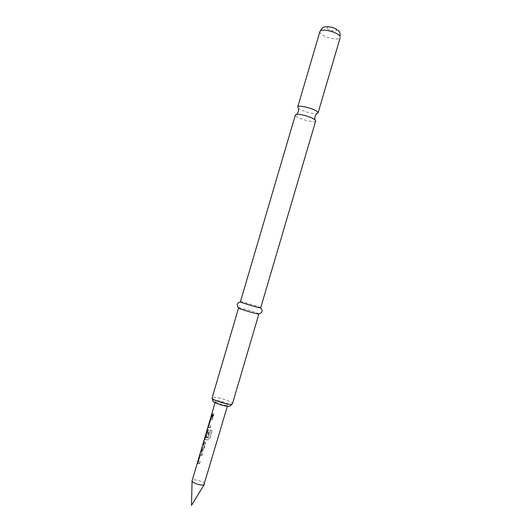 <?xml version="1.0" encoding="UTF-8"?>
<svg xmlns="http://www.w3.org/2000/svg" width="532" height="532" viewBox="0 0 532 532"><rect width="100%" height="100%" fill="white"/><g stroke="black" fill="none" stroke-linecap="round" stroke-linejoin="round"><path stroke-width="0.4" stroke-dasharray="2.66 2" d="M212.567 414.967L212.946 414.827L213.172 416.337L212.175 416.988M315.689 120.95C315.463 123.397 298.173 118.935 295.719 115.816L295.373 114.972M204.408 484.26C205.299 482.325 195.011 478.747 192.597 480.143L192.105 480.635M212.827 400.689L213.452 400.297C216.61 399.346 231.234 404.14 230.296 405.836M232.085 404.134L232.444 403.795C233.488 401.853 216.537 396.307 212.853 397.371L212.128 397.816L212.248 398.295M298.06 107.876L298.652 108.422C301.651 110.962 312.583 114.174 316.48 113.675L316.527 113.815M238.582 307.955L239.294 307.928C242.253 308.228 255.646 312.171 258.306 313.521L258.891 313.927M240.391 301.797L240.989 301.784C244.255 302.143 261.332 307.33 260.7 307.775M197.079 463.738L199.32 463.252L199.859 461.417L197.711 461.843M200.052 456.19L197.724 463.937L199.706 463.498L200.245 461.663L198.31 462.042L200.138 455.838L199.54 455.631L201.675 455.239L202.213 453.404L200.032 453.843L200.637 454.042L200.052 456.19L199.44 456.037M200.717 451.681L203.33 449.613L205.219 443.189L204.554 441.493L203.47 442.012M204.142 439.731L207.653 439.545L209.788 438.155L212.049 430.468L210.306 430.122L208.172 437.371L204.827 437.67M206.649 431.472L207.48 431.312L205.944 436.539L207.181 436.526L208.73 431.266L208.072 429.543L207.453 429.657L207.088 429.863L207.693 430.056L207.128 432.157L206.509 431.997M207.673 427.728L209.847 427.469L210.386 425.633L208.298 425.879M210.133 419.662L212.208 419.462L212.747 417.627L210.619 417.873L211.224 418.066L210.665 420.134L210.054 419.981M211.304 415.725L213.365 415.552L213.904 413.716L211.689 414.076M215.839 401.161C218.047 400.483 228.388 403.874 227.723 405.065L227.324 405.331C225.229 406.062 214.689 402.618 215.413 401.441L215.839 401.161M203.091 443.628L203.902 443.462L202.153 449.407L201.096 450.072M211.789 416.323L213.758 415.765L214.296 413.929L212.308 414.255L211.789 416.323L211.177 416.17M212.335 414.481L211.716 414.322M214.296 413.929L213.904 413.716M213.758 415.765L213.365 415.552M210.665 420.134L208.291 427.914L210.24 427.695L210.778 425.859L208.91 425.979L210.725 419.868L212.601 419.675L213.139 417.846L212.747 417.627M213.139 417.846L211.224 418.066M212.601 419.675L212.208 419.462M210.725 419.868L210.127 419.675M210.665 420.014L210.093 419.828M208.91 425.979L208.338 425.793M208.896 426.079L208.311 425.886M210.778 425.859L210.386 425.633M210.24 427.695L209.847 427.469M208.311 427.967L207.699 427.775M208.757 426.604L208.145 426.451M207.128 432.157L204.76 439.911L207.906 439.758L209.887 438.341L212.148 430.641L210.579 430.328L208.438 437.59L208.025 437.477M204.78 439.957L204.175 439.764M205.226 438.621L204.607 438.468M208.305 437.696L205.425 437.869L207.254 431.658L207.992 431.538L206.456 436.765L207.573 436.752L209.123 431.492L208.577 429.77L208.072 429.543M208.577 429.77L207.693 430.056M209.123 431.492L208.73 431.266M207.573 436.752L207.181 436.526M206.456 436.765L205.944 436.539M207.992 431.538L207.48 431.312M207.972 431.419L207.447 431.193M207.254 431.658L206.655 431.459M207.194 431.804L206.609 431.612M205.438 437.769L204.867 437.577M205.425 437.869L204.84 437.67M205.059 441.726L204.088 442.192L203.557 444.293L204.414 443.695L202.665 449.64L201.708 450.252L201.176 452.366L203.716 449.853L205.611 443.422L204.554 441.493M205.611 443.422L205.219 443.189M203.716 449.853L203.33 449.613M202.153 451.595L201.648 451.362M201.176 452.366L200.564 452.213M201.721 450.518L201.109 450.365M202.572 449.773L202.054 449.54M202.665 449.64L202.153 449.407M204.414 443.695L203.902 443.462M204.394 443.582L203.876 443.349M203.557 444.293L202.938 444.14M204.095 442.444L203.483 442.292M200.138 455.838L202.06 455.478L202.599 453.643L202.213 453.404M202.599 453.643L200.637 454.042M202.06 455.478L201.675 455.239M200.079 455.984L199.5 455.791M198.323 461.949L197.758 461.756M198.31 462.042L197.731 461.849M200.245 461.663L199.859 461.417M199.706 463.498L199.32 463.252M197.724 463.937L197.113 463.744M198.15 462.66L197.532 462.508M319.918 31.581L320.151 32.804C322.239 37.16 339.629 41.297 340.227 37.559M327.173 28.263C328.271 30.623 337.68 32.332 336.231 29.892C335.18 27.504 325.604 25.795 327.173 28.263M259.776 313.554L258.306 313.521M227.37 406.248L227.723 405.065M215.061 402.624L215.413 401.441M298.652 108.422L298.525 108.754M211.763 416.097L212.308 414.255M212.388 414.734L212.946 414.827M208.291 427.914L211.098 418.365M204.76 439.911L207.566 430.375M201.169 452.1L201.714 450.252M203.543 444.04L204.088 442.192M197.691 463.917L200.498 454.381"/><path stroke-width="0.8" d="M212.68 416.29L211.729 417.041L211.643 415.525L212.388 414.734L212.68 416.29M212.175 416.988L212.567 414.967M315.41 120.185L315.689 120.95L260.7 307.775L259.882 307.755C256.856 307.33 243.862 303.506 241.089 302.223L240.391 301.797L295.373 114.972L296.869 114.327C300.666 113.861 311.845 117.146 314.778 119.6L315.41 120.185M200.032 453.843L192.092 480.695C191.354 482.65 201.681 486.168 203.956 484.732L227.37 406.248M232.085 404.134L229.751 406.209C226.798 407.266 211.789 402.365 212.827 400.689L212.248 398.295M231.812 404.227L232.444 403.795L258.891 313.927L258.372 313.98C255.38 313.813 237.784 308.454 238.582 307.955L212.128 397.816C210.925 399.718 228.414 405.424 231.812 404.227M316.48 113.675L318.036 112.97L317.77 112.172C315.669 108.967 297.847 104.372 297.727 106.992L298.06 107.876M215.061 402.624L211.304 415.725M210.619 417.873L203.091 443.628M207.088 429.863L206.948 430.195M202.925 443.861L200.717 451.681M197.731 461.849L199.54 455.631M204.84 437.67L206.649 431.472M208.311 425.886L210.133 419.662M211.643 415.525L212.235 415.652M319.918 31.581C323.35 26.002 324.094 26.101 332.58 27.418C340.62 30.969 339.143 32.206 340.148 33.536L340.061 36.442C338.292 32.093 320.39 27.79 319.918 31.581L297.727 106.992M314.778 119.6L315.011 116.428L316.527 113.815M296.869 114.327L298.392 111.534L298.525 108.754M192.085 480.895L191.5 505.4L204.288 484.486M340.227 37.559L318.036 112.97M259.882 307.755L260.407 307.981C261.511 308.474 263.932 311.639 259.776 313.554M199.879 454.202L200.551 451.921M210.479 418.192L211.151 415.918M241.089 302.223C239.44 301.963 238.243 302.482 237.505 303.779C236.6 304.696 238.143 308.254 239.114 307.855"/></g></svg>
